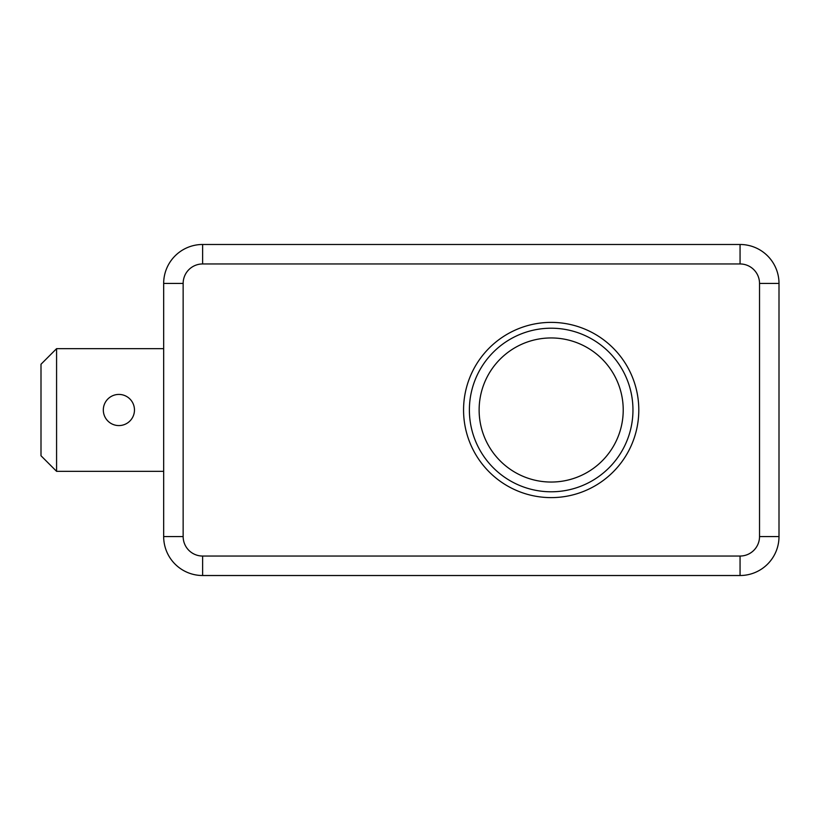 <?xml version="1.0" encoding="UTF-8"?>
<svg xmlns="http://www.w3.org/2000/svg" width="820" height="820" viewBox="0 0 820 820"><rect width="100%" height="100%" fill="white"/><g stroke="black" fill="none" stroke-linecap="round" stroke-linejoin="round"><path stroke-width="1.23" d="M469.388 410A81.785 81.785 0 0 0 592.071 480.827A81.785 81.785 0 0 0 592.071 339.172A81.785 81.785 0 0 0 469.388 410M740.06 244.483L202.622 244.483A38.94 38.94 0 0 0 163.672 283.433L163.672 536.567A38.94 38.94 0 0 0 202.622 575.517L740.06 575.517A38.94 38.94 0 0 0 779 536.567L779 283.433A38.94 38.94 0 0 0 740.06 244.483L740.06 263.958A19.475 19.475 0 0 1 759.525 283.433L779 283.433M638.8 410A87.627 87.627 0 0 1 507.365 485.881A87.627 87.627 0 0 1 507.365 334.119A87.627 87.627 0 0 1 638.8 410M56.58 471.336L41 455.756L41 364.244L56.58 348.664L56.58 471.336L163.672 471.336M163.672 348.664L56.58 348.664M134.47 410A15.58 15.58 0 0 1 111.1 423.489A15.58 15.58 0 0 1 111.1 396.511A15.58 15.58 0 0 1 134.47 410M479.126 410A72.047 72.047 0 0 1 587.202 347.608A72.047 72.047 0 0 1 587.202 472.392A72.047 72.047 0 0 1 479.126 410M202.622 244.483L202.622 263.958L740.06 263.958M163.672 283.433L183.147 283.433A19.475 19.475 0 0 1 202.622 263.958M163.672 536.567L183.147 536.567L183.147 283.433M759.525 283.433L759.525 536.567L779 536.567M202.622 575.517L202.622 556.042A19.475 19.475 0 0 1 183.147 536.567M759.525 536.567A19.475 19.475 0 0 1 740.06 556.042L740.06 575.517M740.06 556.042L202.622 556.042"/></g></svg>
